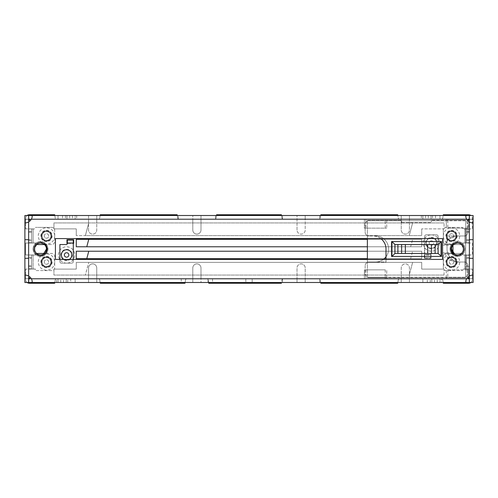 <?xml version="1.0" encoding="UTF-8"?>
<svg xmlns="http://www.w3.org/2000/svg" width="498" height="498" viewBox="0 0 498 498"><rect width="100%" height="100%" fill="white"/><g stroke="black" fill="none" stroke-linecap="round" stroke-linejoin="round"><path stroke-width="0.37" stroke-dasharray="2.49 1.87" d="M28.623 278.78L181.247 278.78L181.247 282.503L208.052 282.503L208.052 279.478A1.488 1.488 0 0 1 208.257 280.025A1.488 1.488 0 0 0 206.788 278.78L200.98 278.78L200.98 267.986A4.096 4.096 0 0 0 196.884 263.89A4.096 4.096 0 0 0 192.788 267.986L192.788 278.78L186.98 278.78A1.488 1.488 0 0 0 185.511 280.025L184.97 283.25L100.285 283.25L99.743 280.025A1.488 1.488 0 0 0 98.274 278.78L96.749 278.78L96.749 267.986A4.096 4.096 0 0 0 92.653 263.89A4.096 4.096 0 0 0 88.557 267.986L88.557 278.78L75.154 278.78L88.557 278.78L88.557 282.503L181.247 282.503M28.623 282.503L28.623 278.706L24.9 278.706L24.9 282.503L28.623 282.503L24.9 282.503L24.9 278.78L24.9 282.503L58.029 282.503L58.029 278.78L56.685 278.78A1.488 1.488 0 0 0 55.216 280.025L54.805 282.503M397.84 282.503L398.257 280.025A1.488 1.488 0 0 1 399.726 278.78A1.488 1.488 0 0 0 398.257 280.025L397.715 283.25L320.849 283.25L320.307 280.025A1.488 1.488 0 0 0 318.838 278.78L305.212 278.78L305.212 267.986A4.096 4.096 0 0 0 301.116 263.89A4.096 4.096 0 0 0 297.02 267.986L297.02 282.503L409.443 282.503L409.443 278.78L422.846 278.78L409.443 278.78L409.443 267.986A4.096 4.096 0 0 0 405.347 263.89A4.096 4.096 0 0 0 401.251 267.986L401.251 278.78L181.247 278.78M427.315 282.503L427.315 278.78L431.778 278.78L431.778 282.503L409.443 282.503L409.443 267.986A4.096 4.096 0 0 0 405.347 263.89A4.096 4.096 0 0 0 401.251 267.986L401.251 282.503L401.251 278.78L469.377 278.78M30.166 278.78L467.834 278.78L467.143 278.78L467.143 269.848L468.63 269.848L465.655 269.848L465.655 262.029L457.463 262.029L465.655 262.029L465.655 228.152L468.63 228.152L467.143 228.152L467.143 222.195A3.723 3.723 0 0 1 467.89 224.43A3.723 3.723 0 0 0 464.167 220.707L447.789 220.707L447.789 228.152L467.143 228.152M245.838 278.78L252.162 278.78L245.838 278.78L245.838 282.503L252.162 282.503L245.838 282.503L245.838 278.78M367.381 259.421L367.381 262.029L375.567 262.029L367.381 262.029L367.381 269.848L364.399 269.848L364.399 278.78L386.734 278.78L386.734 277.666L446.295 277.666L446.295 269.848L447.789 269.848L447.789 277.293L464.167 277.293A3.723 3.723 0 0 0 467.89 273.57A3.723 3.723 0 0 1 464.167 277.293L368.869 277.293L385.247 277.293L385.247 269.848L365.887 269.848L365.887 275.805A3.723 3.723 0 0 1 365.146 273.57A3.723 3.723 0 0 0 368.869 277.293A3.723 3.723 0 0 1 365.887 275.805L365.887 278.78L364.399 278.78L364.399 269.848L365.887 269.848M365.887 278.78L386.734 278.78L386.734 269.848L386.734 277.666L367.381 277.666L465.655 277.666L465.655 269.848L446.295 269.848L446.295 278.78L468.63 278.78L468.63 269.848L468.63 277.853M385.247 278.78L385.247 277.293L447.789 277.293L447.789 278.78L446.295 278.78L446.295 277.666L465.655 277.666L465.655 220.334L446.295 220.334L446.295 228.152L446.295 219.22L468.63 219.22L468.63 228.152L468.63 220.147M447.789 278.78L467.143 278.78M27.135 282.503A3.723 3.723 0 0 1 25.647 279.527L25.647 269.101L25.647 279.527A3.723 3.723 0 0 0 29.37 283.25L54.68 283.25L55.216 280.025A1.488 1.488 0 0 1 56.685 278.78L75.154 278.78L75.154 282.503L88.557 282.503L88.557 267.986A4.096 4.096 0 0 1 92.653 263.89A4.096 4.096 0 0 1 96.749 267.986L96.749 278.78L98.274 278.78A1.488 1.488 0 0 1 99.743 280.025L100.16 282.503M70.685 282.503L66.222 282.503L66.24 278.78L66.222 282.503L67.709 282.503L56.542 282.503L58.029 282.503L58.029 278.78L75.154 278.78L75.154 282.503L70.685 282.503L70.685 278.78M430.291 282.503L430.291 278.78L431.76 278.78L431.76 282.503L430.291 282.503L473.1 282.503L469.377 282.503L469.377 278.706L473.1 278.706L469.377 278.706L469.377 219.294L473.1 219.294L473.1 215.497L470.865 215.497A3.723 3.723 0 0 1 472.353 218.473L472.353 228.899L464.908 228.899L464.908 243.043L462.679 242.956L462.679 244.53L446.295 244.53A2.976 2.976 0 0 1 443.32 241.555L443.32 230.387A2.976 2.976 0 0 1 443.718 228.899L421.731 228.899L443.718 228.899A2.976 2.976 0 0 1 444.067 228.42L444.067 222.942L444.067 228.42A2.976 2.976 0 0 1 446.295 227.412L462.679 227.412L462.679 228.987L472.353 228.899L472.353 218.473A3.723 3.723 0 0 0 468.63 214.75L443.32 214.75L442.784 217.975A1.488 1.488 0 0 1 441.315 219.22A1.488 1.488 0 0 0 442.784 217.975L443.195 215.497L439.971 215.497L439.971 219.22L441.315 219.22L421.358 219.22L473.1 219.22L473.1 215.497L469.377 215.497L469.377 219.294L473.1 219.294L473.1 282.503L473.1 278.78L473.1 282.503L469.377 282.503M320.724 282.503L320.307 280.025A1.488 1.488 0 0 0 319.728 279.073L319.728 282.503L319.728 279.073A1.488 1.488 0 0 0 318.838 278.78L305.212 278.78L305.212 282.503L305.212 267.986A4.096 4.096 0 0 0 301.116 263.89A4.096 4.096 0 0 0 297.02 267.986L297.02 278.78L283.393 278.78L297.02 278.78L297.02 282.503L282.503 282.503L282.503 279.073A1.488 1.488 0 0 1 283.393 278.78A1.488 1.488 0 0 0 281.924 280.025L281.389 283.25L208.799 283.25L208.257 280.025L208.674 282.503M281.513 282.503L282.503 282.503L282.503 279.073A1.488 1.488 0 0 0 281.924 280.025L281.513 282.503L208.052 282.503L208.052 278.78M27.135 215.497A3.723 3.723 0 0 0 25.647 218.473L25.647 228.899L25.647 218.473A3.723 3.723 0 0 1 29.37 214.75L54.68 214.75L55.216 217.975A1.488 1.488 0 0 0 56.685 219.22L98.274 219.22A1.488 1.488 0 0 0 99.743 217.975L100.285 214.75L177.151 214.75L177.693 217.975A1.488 1.488 0 0 0 179.162 219.22L192.788 219.22L192.788 230.014A4.096 4.096 0 0 0 196.884 234.11A4.096 4.096 0 0 0 200.98 230.014L200.98 219.22L214.607 219.22A1.488 1.488 0 0 0 216.076 217.975L216.611 214.75L281.389 214.75L281.924 217.975A1.488 1.488 0 0 0 283.393 219.22L297.02 219.22L297.02 230.014A4.096 4.096 0 0 0 301.116 234.11A4.096 4.096 0 0 0 305.212 230.014L305.212 219.22L318.838 219.22A1.488 1.488 0 0 0 320.307 217.975L320.849 214.75L397.715 214.75L398.257 217.975A1.488 1.488 0 0 0 399.726 219.22L401.251 219.22L399.726 219.22A1.488 1.488 0 0 1 398.257 217.975L397.84 215.497L401.251 215.497L401.251 219.22L439.971 219.22L439.971 215.497L421.358 215.497L422.846 215.497L422.846 219.22L409.443 219.22L422.846 219.22L422.846 215.497L409.443 215.497L409.443 219.22L409.443 215.497L401.251 215.497L401.251 230.014A4.096 4.096 0 0 0 405.347 234.11A4.096 4.096 0 0 0 409.443 230.014L409.443 219.22L409.443 230.014A4.096 4.096 0 0 1 405.347 234.11A4.096 4.096 0 0 1 401.251 230.014L401.251 219.22L96.749 219.22L96.749 215.497L96.749 230.014L96.749 219.22L98.274 219.22A1.488 1.488 0 0 0 99.743 217.975L100.16 215.497L88.557 215.497L88.557 230.014A4.096 4.096 0 0 0 92.653 234.11A4.096 4.096 0 0 0 96.749 230.014A4.096 4.096 0 0 1 92.653 234.11A4.096 4.096 0 0 1 88.557 230.014L88.557 215.497L75.154 215.497L75.154 219.22L75.154 215.497L76.642 215.497L58.029 215.497L58.029 219.22L56.685 219.22L58.029 219.22L58.029 215.497L24.9 215.497L24.9 219.22L28.623 219.22M31.598 228.987L35.321 228.899L33.092 228.987L33.092 242.956L31.598 242.956L31.598 228.987L33.092 228.899L25.647 228.899L33.092 228.899L33.092 243.043L25.647 243.043L25.647 254.957L33.092 254.957L33.092 269.101L25.647 269.101L35.321 269.013L35.321 270.588L35.321 269.013M427.315 278.78L422.846 278.78L422.846 282.503L422.846 278.78L441.315 278.78L439.971 278.78L439.971 282.503L439.971 278.78L441.458 278.78L441.458 282.503M470.865 282.503A3.723 3.723 0 0 0 472.353 279.527L472.353 269.101L472.353 279.527A3.723 3.723 0 0 1 468.63 283.25L443.32 283.25L442.784 280.025A1.488 1.488 0 0 0 441.315 278.78A1.488 1.488 0 0 1 442.784 280.025L443.195 282.503M466.402 269.013L462.679 269.101L464.908 269.013L464.908 255.044L466.402 255.044L466.402 269.013L464.908 269.101L472.353 269.101L464.908 269.101L464.908 254.957L472.353 254.957L472.353 243.043L464.908 243.043L472.353 243.043L472.353 254.957L462.679 255.044L462.679 253.47L462.679 255.044M66.962 239.694L73.667 239.694L73.667 243.416L66.962 243.416L66.962 239.694M424.333 258.306L424.333 254.584L431.038 254.584L431.038 258.306L424.333 258.306L424.707 236.345A1.488 1.488 0 0 1 426.195 234.857L436.622 234.857A1.488 1.488 0 0 1 438.109 236.345L438.109 253.47L431.778 253.47A1.114 1.114 0 0 0 430.664 254.584L431.038 254.584L431.038 258.306L424.333 258.306M431.405 234.857A8.192 8.192 0 0 1 439.597 243.043A8.192 8.192 0 0 1 431.405 251.235A8.192 8.192 0 0 1 423.219 243.043A8.192 8.192 0 0 1 431.405 234.857M66.595 263.143A8.192 8.192 0 0 1 58.403 254.957A8.192 8.192 0 0 1 66.595 246.765A8.192 8.192 0 0 1 74.781 254.957A8.192 8.192 0 0 1 66.595 263.143M443.32 262.029A8.192 8.192 0 0 1 451.512 253.837A8.192 8.192 0 0 1 459.698 262.029A8.192 8.192 0 0 1 451.512 270.221A8.192 8.192 0 0 1 443.32 262.029M443.32 235.971A8.192 8.192 0 0 1 451.512 227.779A8.192 8.192 0 0 1 459.698 235.971A8.192 8.192 0 0 1 451.512 244.163A8.192 8.192 0 0 1 443.32 235.971M54.68 262.029A8.192 8.192 0 0 1 46.488 270.221A8.192 8.192 0 0 1 38.302 262.029A8.192 8.192 0 0 1 46.488 253.837A8.192 8.192 0 0 1 54.68 262.029M54.68 235.971A8.192 8.192 0 0 1 46.488 244.163A8.192 8.192 0 0 1 38.302 235.971A8.192 8.192 0 0 1 46.488 227.779A8.192 8.192 0 0 1 54.68 235.971M177.693 217.975L177.276 215.497L178.272 215.497L178.272 218.927A1.488 1.488 0 0 1 177.693 217.975M179.162 219.22A1.488 1.488 0 0 1 178.272 218.927L178.272 215.497L192.788 215.497L192.788 219.22L179.162 219.22M192.788 230.014L192.788 215.497L200.98 215.497L200.98 219.22L200.98 215.497L215.497 215.497L215.497 218.927A1.488 1.488 0 0 1 214.607 219.22L200.98 219.22L200.98 230.014A4.096 4.096 0 0 1 196.884 234.11A4.096 4.096 0 0 1 192.788 230.014M216.487 215.497L216.076 217.975A1.488 1.488 0 0 1 215.497 218.927L215.497 215.497L281.513 215.497L281.924 217.975A1.488 1.488 0 0 0 282.503 218.927L282.503 215.497L281.513 215.497M283.393 219.22A1.488 1.488 0 0 1 282.503 218.927L282.503 215.497L297.02 215.497L297.02 219.22L283.393 219.22M297.02 230.014L297.02 215.497L305.212 215.497L305.212 219.22L305.212 215.497L319.728 215.497L319.728 218.927A1.488 1.488 0 0 1 318.838 219.22L305.212 219.22L305.212 230.014A4.096 4.096 0 0 1 301.116 234.11A4.096 4.096 0 0 1 297.02 230.014M320.724 215.497L320.307 217.975A1.488 1.488 0 0 1 319.728 218.927L319.728 215.497L397.84 215.497M28.623 215.497L24.9 215.497L28.623 215.497L28.623 219.294L24.9 219.294L28.623 219.294L28.623 278.706L24.9 278.706L24.9 215.497L24.9 219.22L56.685 219.22A1.488 1.488 0 0 1 55.216 217.975L54.805 215.497M444.067 222.942L53.933 222.942L53.933 228.42A2.976 2.976 0 0 0 51.705 227.412L35.321 227.412L51.705 227.412A2.976 2.976 0 0 1 54.68 230.387A2.976 2.976 0 0 0 53.933 228.42L53.933 222.942L88.762 222.942L85.37 235.598L421.731 235.598L421.731 228.899L421.731 235.598L76.269 235.598L85.37 235.598L88.762 222.942L444.067 222.942M447.789 228.152L465.655 228.152L465.655 220.334L431.405 220.334L446.295 220.334L446.295 219.22L467.834 219.22L30.166 219.22M469.377 219.22L473.1 219.22L473.1 215.497L469.377 215.497M364.399 219.22L386.734 219.22L364.399 219.22L364.399 228.152L386.734 228.152L364.399 228.152L364.399 219.22M44.471 244.53L51.705 244.53A2.976 2.976 0 0 0 54.68 241.555L54.68 230.387L54.68 241.555A2.976 2.976 0 0 1 51.705 244.53L35.321 244.53L35.321 242.956L25.647 243.043L25.647 254.957L35.321 255.044L35.321 253.47L51.705 253.47A2.976 2.976 0 0 1 54.68 256.445L54.68 267.613A2.976 2.976 0 0 1 54.282 269.101L76.269 269.101L76.269 262.402L421.731 262.402L421.731 269.101L443.718 269.101A2.976 2.976 0 0 0 446.295 270.588L462.679 270.588L446.295 270.588A2.976 2.976 0 0 1 443.32 267.613L443.32 256.445A2.976 2.976 0 0 1 446.295 253.47L462.679 253.47L446.295 253.47A2.976 2.976 0 0 0 443.32 256.445L443.32 267.613A2.976 2.976 0 0 0 443.718 269.101L421.731 269.101L421.731 262.402L88.762 262.402L85.37 275.058L53.933 275.058L53.933 269.58A2.976 2.976 0 0 0 54.282 269.101L76.269 269.101L76.269 262.402L88.762 262.402L85.37 275.058L409.238 275.058L412.63 262.402L409.238 275.058L444.067 275.058L53.933 275.058L53.933 269.58A2.976 2.976 0 0 1 51.705 270.588L35.321 270.588L51.705 270.588A2.976 2.976 0 0 0 54.68 267.613L54.68 256.445A2.976 2.976 0 0 0 51.705 253.47L44.478 253.47M54.282 228.899L76.269 228.899L76.269 235.598L76.269 228.899L54.282 228.899M76.269 251.235L76.269 258.68L421.731 258.68L421.731 251.235L76.269 251.235M76.269 239.32L76.269 246.765L421.731 246.765L421.731 239.32L76.269 239.32M73.293 243.416L73.293 261.655A1.488 1.488 0 0 1 71.805 263.143L61.379 263.143A1.488 1.488 0 0 1 59.891 261.655L59.891 244.53L66.222 244.53A1.114 1.114 0 0 0 67.336 243.416L67.336 240.067L73.293 240.067L73.293 243.416L67.336 243.416M36.597 244.53L35.321 244.53L35.321 242.956M31.598 242.956L31.598 239.694L28.623 239.694L28.623 232.249L31.598 232.249L31.598 239.694L28.623 239.694L28.623 258.306L31.598 258.306L31.598 265.751L28.623 265.751L28.623 258.306L24.9 258.306M24.9 239.694L28.623 239.694L28.623 242.956L35.321 243.043M28.623 229.205L28.623 232.249L31.598 232.249L31.598 229.205M28.623 228.987L28.623 242.956M44.26 235.971A2.235 2.235 0 0 1 46.488 233.736A2.235 2.235 0 0 1 48.723 235.971A2.235 2.235 0 0 1 46.488 238.206A2.235 2.235 0 0 1 44.26 235.971A2.235 2.235 0 0 0 46.488 238.206A2.235 2.235 0 0 0 48.723 235.971A2.235 2.235 0 0 0 46.488 233.736A2.235 2.235 0 0 0 44.26 235.971A2.235 2.235 0 0 0 46.488 238.206A2.235 2.235 0 0 0 48.723 235.971M409.238 235.598L412.63 222.942L409.238 235.598M462.679 243.043L466.402 243.043L466.402 228.899L462.679 228.899L462.679 227.412L446.295 227.412A2.976 2.976 0 0 0 443.32 230.387L443.32 241.555A2.976 2.976 0 0 0 446.295 244.53L462.679 244.53L462.679 242.956M466.402 228.987L466.402 242.956L464.908 242.956L464.908 228.987L466.402 228.987L466.402 232.249L469.377 232.249L469.377 277.237M466.402 242.956L466.402 232.249L469.377 232.249L469.377 228.987L466.402 228.899M444.067 275.058L444.067 269.58L444.067 275.058M212.522 278.78L212.522 282.503M185.717 278.78L185.717 279.478A1.488 1.488 0 0 1 186.98 278.78L192.788 278.78L192.788 282.503L192.788 267.986A4.096 4.096 0 0 1 196.884 263.89A4.096 4.096 0 0 1 200.98 267.986L200.98 282.503L200.98 278.78L206.788 278.78A1.488 1.488 0 0 1 208.052 279.478M185.094 282.503L185.511 280.025A1.488 1.488 0 0 1 185.717 279.478M430.291 278.78L441.458 278.78M473.1 258.306L469.377 258.306L469.377 265.751L466.402 265.751L466.402 258.306L469.377 258.306L469.377 239.694L466.402 239.694L473.1 239.694M28.623 220.763L28.623 277.237M469.377 220.763L469.377 242.956L466.402 243.043M442.573 259.421L442.573 238.579L55.427 238.579L55.427 259.421L442.573 259.421M450.018 249A7.445 7.445 0 0 1 457.463 241.555A7.445 7.445 0 0 1 464.908 249A7.445 7.445 0 0 1 457.463 256.445A7.445 7.445 0 0 1 450.018 249A7.445 7.445 0 0 1 457.463 241.555A7.445 7.445 0 0 1 464.908 249A7.445 7.445 0 0 1 457.463 256.445A7.445 7.445 0 0 1 450.018 249M33.092 249A7.445 7.445 0 0 1 40.537 241.555A7.445 7.445 0 0 1 47.982 249A7.445 7.445 0 0 1 40.537 256.445A7.445 7.445 0 0 1 33.092 249A7.445 7.445 0 0 1 40.537 241.555A7.445 7.445 0 0 1 47.982 249A7.445 7.445 0 0 1 40.537 256.445A7.445 7.445 0 0 1 33.092 249M100.16 215.497L177.276 215.497M431.038 215.497L431.056 219.22L431.038 215.497M443.195 215.497L470.865 215.497M62.499 215.497L62.499 219.22M65.475 215.497L65.475 219.22M76.642 215.497L76.642 219.22M421.358 215.497L421.358 219.22M432.525 215.497L432.525 219.22M435.501 215.497L435.501 219.22M452.458 252.231C453.435 254.21 455.097 255.393 457.463 255.773C459.828 255.393 461.497 254.21 462.468 252.231A5.957 5.957 0 0 0 455.782 243.285A5.957 5.957 0 0 0 452.458 252.231M450.69 249C450.329 255.362 459.623 258.313 462.997 252.909C466.962 247.929 461.08 240.148 455.203 242.613C448.735 244.487 449.626 254.926 456.317 255.679C462.524 257.111 467.012 248.446 462.256 244.207C458.017 239.457 449.352 243.939 450.79 250.145C451.505 256.476 461.167 257.815 463.582 251.92C466.825 246.018 458.82 239.264 453.554 243.466C448.15 246.84 451.107 256.14 457.463 255.773M452.377 252.1L452.122 251.633M451.923 251.191L451.767 250.737M451.512 249.143L451.524 248.595M451.555 248.247L451.636 247.767M451.792 247.189L452.003 246.622M452.676 245.458L453.068 244.979M454.058 244.113L454.593 243.783M456.411 243.136L458.359 243.111M458.994 243.242L459.61 243.447M460.725 244.014L461.285 244.431M462.188 245.371L462.555 245.906M463.103 247.083L463.277 247.705M463.42 248.832L463.395 248.415M454.674 254.26L455.259 254.534M456.504 254.876L457.139 254.945M457.787 254.945L458.428 254.876M459.673 254.534L460.252 254.26M460.806 253.93L461.123 253.7M461.322 253.538L461.789 253.096M462.206 252.604L462.567 252.069M463.109 250.899L463.283 250.282M462.069 245.221L461.185 244.35M460.737 244.02L460.133 243.671M459.666 243.466L459.287 243.329M458.938 243.229L458.316 243.105M457.755 243.049L457.189 243.049M454.736 243.709L454.388 243.902M451.96 246.734L451.705 247.494M451.512 248.819L451.512 249C451.138 256.682 463.787 256.682 463.42 249L463.389 248.359M463.364 248.191L463.165 247.269M462.767 246.292L462.418 245.688M463.283 247.718L463.109 247.101M462.567 245.931L462.206 245.396M461.789 244.904L461.322 244.462M461.123 244.3L460.806 244.07M460.252 243.74L459.673 243.466M458.428 243.124L457.787 243.055M457.139 243.055L456.504 243.124M455.259 243.466L454.674 243.74M453.746 244.35L452.389 245.881M451.904 246.877L451.692 247.543M454.232 254.005C458.907 257.422 465.63 251.509 462.841 246.435C460.532 240.758 451.151 242.881 451.512 249C451.138 256.682 463.787 256.682 463.42 249L461.677 244.786C458.266 240.988 451.232 243.902 451.512 249C451.182 254.715 459.648 257.211 462.468 252.231M463.42 249C463.787 241.318 451.138 241.318 451.512 249M46.488 248.819L46.488 249C46.818 254.715 38.352 257.211 35.532 252.231C36.503 254.21 38.172 255.393 40.537 255.773C42.896 255.393 44.565 254.21 45.542 252.231A5.957 5.957 0 0 0 42.218 243.285A5.957 5.957 0 0 0 34.58 249L34.711 247.761M35.532 252.231A5.957 5.957 0 0 1 34.58 249C34.213 241.318 46.862 241.318 46.488 249C46.862 256.682 34.213 256.682 34.58 249L36.815 244.35M34.723 247.705L34.897 247.083M35.445 245.906L35.812 245.371M36.709 244.437L37.724 243.752M39.641 243.111L41.589 243.136M43.419 243.79L43.936 244.113M45.611 245.881L44.596 244.643M45.013 245.072L45.405 245.57M46.009 246.647L46.227 247.238M46.476 248.602L46.488 249.143M46.451 249.716L46.071 251.191M45.878 251.633L45.617 252.1M43.326 254.26L42.741 254.534M41.496 254.876L40.861 254.945M40.214 254.945L39.572 254.876M38.327 254.534L37.748 254.26M37.194 253.93L36.877 253.7M36.678 253.538L36.211 253.096M35.794 252.604L35.433 252.069M34.891 250.899L34.717 250.282M37.263 244.02L37.867 243.671M39.062 243.229L39.684 243.105M40.245 243.049L40.811 243.049M43.264 243.709L43.612 243.902M46.04 246.734L46.295 247.494M47.31 249C47.671 255.362 38.377 258.313 35.003 252.909C31.038 247.929 36.92 240.148 42.797 242.613C49.265 244.487 48.374 254.926 41.683 255.679C35.476 257.111 30.988 248.446 35.744 244.207C39.983 239.457 48.648 243.939 47.21 250.145C46.495 256.476 36.833 257.815 34.418 251.92C31.175 246.018 39.18 239.264 44.447 243.466C49.85 246.84 46.893 256.14 40.537 255.773M35.931 245.221L36.323 244.786C39.734 240.988 46.768 243.902 46.488 249C46.824 243.217 38.215 240.777 35.464 245.875C31.953 250.892 38.819 257.622 43.768 254.005M46.488 249C46.862 256.682 34.213 256.682 34.58 249L34.605 248.415M34.636 248.191L34.835 247.269M35.234 246.292L35.582 245.688M34.58 249L34.611 248.359M34.717 247.718L34.891 247.101M35.433 245.931L35.794 245.396M36.211 244.904L36.678 244.462M36.877 244.3L37.194 244.07M37.748 243.74L38.327 243.466M39.572 243.124L40.214 243.055M40.861 243.055L41.496 243.124M42.741 243.466L43.326 243.74M46.096 246.877L46.308 247.543M96.749 282.503L96.749 278.78L96.749 282.503M56.542 282.503L56.542 278.78M67.709 282.503L67.709 278.78M33.092 255.044L33.092 269.013L31.598 269.013L31.598 255.044L33.092 255.044M31.598 255.044L35.321 255.044M35.321 254.957L35.321 253.47L36.597 253.47M31.598 269.013L31.598 265.751L28.623 265.751L28.623 269.013L35.321 269.101M28.623 255.262L28.623 258.306L31.598 258.306L31.598 255.262M28.623 255.044L28.623 269.013M44.26 262.029A2.235 2.235 0 0 1 46.488 259.794A2.235 2.235 0 0 1 48.723 262.029A2.235 2.235 0 0 1 46.488 264.264A2.235 2.235 0 0 1 44.26 262.029A2.235 2.235 0 0 0 46.488 264.264A2.235 2.235 0 0 0 48.723 262.029A2.235 2.235 0 0 0 46.488 259.794A2.235 2.235 0 0 0 44.26 262.029A2.235 2.235 0 0 0 46.488 264.264A2.235 2.235 0 0 0 48.723 262.029M466.402 255.044L466.402 258.306L469.377 258.306L469.377 255.044L462.679 254.957M469.377 268.796L469.377 265.751L466.402 265.751L466.402 268.796M469.377 269.013L469.377 255.044M453.74 262.029A2.235 2.235 0 0 1 451.512 264.264A2.235 2.235 0 0 1 449.277 262.029A2.235 2.235 0 0 1 451.512 259.794A2.235 2.235 0 0 1 453.74 262.029A2.235 2.235 0 0 0 451.512 259.794A2.235 2.235 0 0 0 449.277 262.029A2.235 2.235 0 0 0 451.512 264.264A2.235 2.235 0 0 0 453.74 262.029A2.235 2.235 0 0 0 451.512 259.794A2.235 2.235 0 0 0 449.277 262.029M469.377 242.956L469.377 228.987M453.74 235.971A2.235 2.235 0 0 1 451.512 238.206A2.235 2.235 0 0 1 449.277 235.971A2.235 2.235 0 0 1 451.512 233.736A2.235 2.235 0 0 1 453.74 235.971A2.235 2.235 0 0 0 451.512 233.736A2.235 2.235 0 0 0 449.277 235.971A2.235 2.235 0 0 0 451.512 238.206A2.235 2.235 0 0 0 453.74 235.971A2.235 2.235 0 0 0 451.512 233.736A2.235 2.235 0 0 0 449.277 235.971M367.381 258.68L421.731 258.68L421.731 251.235L367.381 251.235M410.632 258.68L412.63 251.235L410.632 258.68M88.762 251.235L86.77 258.68M367.381 246.765L421.731 246.765L421.731 239.32L367.381 239.32M410.632 246.765L412.63 239.32L410.632 246.765M88.762 239.32L86.77 246.765M424.707 254.957L424.707 236.345A1.488 1.488 0 0 1 426.195 234.857L436.622 234.857A1.488 1.488 0 0 1 438.109 236.345L438.109 253.47L431.778 253.47A1.114 1.114 0 0 0 430.664 254.584L430.664 257.933L424.707 257.933L424.707 254.584L430.664 254.584L430.664 257.933L424.707 257.933L424.707 254.957L430.664 254.957M431.405 240.808A2.235 2.235 0 0 1 433.64 243.043A2.235 2.235 0 0 1 431.405 245.277A2.235 2.235 0 0 1 429.176 243.043A2.235 2.235 0 0 1 431.405 240.808A2.235 2.235 0 0 0 429.176 243.043A2.235 2.235 0 0 0 431.405 245.277A2.235 2.235 0 0 0 433.64 243.043A2.235 2.235 0 0 0 431.405 240.808A2.235 2.235 0 0 0 429.176 243.043A2.235 2.235 0 0 0 431.405 245.277M73.293 259.421L73.293 261.655A1.488 1.488 0 0 1 71.805 263.143L61.379 263.143A1.488 1.488 0 0 1 59.891 261.655L59.891 259.421M73.293 243.043L67.336 243.043L73.293 243.043M66.595 257.192A2.235 2.235 0 0 0 68.824 254.957A2.235 2.235 0 0 0 66.595 252.723A2.235 2.235 0 0 0 64.36 254.957A2.235 2.235 0 0 0 66.595 257.192A2.235 2.235 0 0 0 68.824 254.957A2.235 2.235 0 0 0 66.595 252.723M385.247 269.848L367.381 269.848L367.381 277.666L367.381 220.334L401.625 220.334L401.625 222.569L401.625 220.334L367.381 220.334L367.381 235.971L375.567 235.971L367.381 235.971L367.381 238.579M386.734 220.334L386.734 228.152L386.734 220.334M447.789 219.22L447.789 220.707L368.869 220.707A3.723 3.723 0 0 0 365.146 224.43A3.723 3.723 0 0 1 365.887 222.195L365.887 228.152M365.146 224.43L365.146 232.249A3.723 3.723 0 0 0 368.869 235.971A3.723 3.723 0 0 1 365.146 232.249L365.146 224.43M385.994 259.421L385.994 262.029L368.869 262.029A3.723 3.723 0 0 0 365.146 265.751A3.723 3.723 0 0 1 368.869 262.029L385.994 262.029L385.994 249A13.029 13.029 0 0 0 372.965 235.971L368.869 235.971L372.965 235.971A13.029 13.029 0 0 1 380.777 238.579M365.146 265.751L365.146 273.57L365.146 265.751M447.789 269.848L467.143 269.848M467.89 273.57L467.89 265.751A3.723 3.723 0 0 0 464.167 262.029A3.723 3.723 0 0 1 467.89 265.751L467.89 273.57M464.167 262.029L460.071 262.029A13.029 13.029 0 0 1 447.042 249A13.029 13.029 0 0 0 460.071 262.029L464.167 262.029M447.042 235.971L447.042 249L447.042 235.971A4.47 4.47 0 0 1 451.512 231.502A4.47 4.47 0 0 1 455.975 235.971A4.47 4.47 0 0 1 451.512 240.441A4.47 4.47 0 0 1 447.042 235.971A4.47 4.47 0 0 1 451.512 231.502A4.47 4.47 0 0 1 455.975 235.971A4.47 4.47 0 0 1 451.512 240.441A4.47 4.47 0 0 1 447.042 235.971L464.167 235.971A3.723 3.723 0 0 0 467.89 232.249A3.723 3.723 0 0 1 464.167 235.971L447.042 235.971M467.89 232.249L467.89 224.43L467.89 232.249M385.247 228.152L385.247 219.22M391.945 256.445L441.458 256.445L441.458 241.555L391.577 241.555L391.577 256.445L441.085 256.445L441.085 241.555L391.945 241.555L391.945 256.445L441.085 256.445M365.887 219.22L365.887 222.195A3.723 3.723 0 0 1 368.869 220.707L464.167 220.707A3.723 3.723 0 0 1 467.143 222.195L467.143 219.22M401.625 222.569L431.405 222.569L431.405 220.334L431.405 222.569L401.625 222.569M452.968 245.091L445.038 245.091A13.029 13.029 0 0 1 457.463 235.971L465.655 235.971L457.463 235.971A13.029 13.029 0 0 0 445.038 245.091L442.573 245.091L442.573 252.909L445.038 252.909A13.029 13.029 0 0 0 457.463 262.029A13.029 13.029 0 0 1 445.038 252.909L452.968 252.909M385.994 256.819A13.029 13.029 0 0 0 375.567 235.971A13.029 13.029 0 0 1 388.596 249A13.029 13.029 0 0 1 375.567 262.029A13.029 13.029 0 0 0 383.385 259.421M441.085 241.555L391.945 241.555M452.999 245.091L442.573 245.091L442.573 252.909L452.999 252.909L452.999 245.091M397.902 244.53L435.128 244.53L435.128 253.47L397.902 253.47L397.902 244.53M431.405 244.53L431.405 253.47M401.625 244.53L401.625 253.47M252.162 282.503L252.162 278.78L252.162 282.503M51.219 262.029A4.725 4.725 0 0 1 46.488 266.754A4.725 4.725 0 0 1 41.764 262.029A4.725 4.725 0 0 1 46.488 257.304A4.725 4.725 0 0 1 51.219 262.029A4.725 4.725 0 0 1 46.488 266.754A4.725 4.725 0 0 1 41.764 262.029A4.725 4.725 0 0 1 46.488 257.304A4.725 4.725 0 0 1 51.219 262.029M50.958 262.029A4.47 4.47 0 0 1 46.488 266.498A4.47 4.47 0 0 1 42.025 262.029A4.47 4.47 0 0 1 46.488 257.559A4.47 4.47 0 0 1 50.958 262.029A4.47 4.47 0 0 1 46.488 266.498A4.47 4.47 0 0 1 42.025 262.029A4.47 4.47 0 0 1 46.488 257.559A4.47 4.47 0 0 1 50.958 262.029M51.219 235.971A4.725 4.725 0 0 1 46.488 240.696A4.725 4.725 0 0 1 41.764 235.971A4.725 4.725 0 0 1 46.488 231.246A4.725 4.725 0 0 1 51.219 235.971A4.725 4.725 0 0 1 46.488 240.696A4.725 4.725 0 0 1 41.764 235.971A4.725 4.725 0 0 1 46.488 231.246A4.725 4.725 0 0 1 51.219 235.971M50.958 235.971A4.47 4.47 0 0 1 46.488 240.441A4.47 4.47 0 0 1 42.025 235.971A4.47 4.47 0 0 1 46.488 231.502A4.47 4.47 0 0 1 50.958 235.971A4.47 4.47 0 0 1 46.488 240.441A4.47 4.47 0 0 1 42.025 235.971A4.47 4.47 0 0 1 46.488 231.502A4.47 4.47 0 0 1 50.958 235.971M456.236 262.029A4.725 4.725 0 0 1 451.512 266.754A4.725 4.725 0 0 1 446.781 262.029A4.725 4.725 0 0 1 451.512 257.304A4.725 4.725 0 0 1 456.236 262.029A4.725 4.725 0 0 1 451.512 266.754A4.725 4.725 0 0 1 446.781 262.029A4.725 4.725 0 0 1 451.512 257.304A4.725 4.725 0 0 1 456.236 262.029M447.042 262.029A4.47 4.47 0 0 1 451.512 257.559A4.47 4.47 0 0 1 455.975 262.029A4.47 4.47 0 0 1 451.512 266.498A4.47 4.47 0 0 1 447.042 262.029A4.47 4.47 0 0 1 451.512 257.559A4.47 4.47 0 0 1 455.975 262.029A4.47 4.47 0 0 1 451.512 266.498A4.47 4.47 0 0 1 447.042 262.029M456.236 235.971A4.725 4.725 0 0 1 451.512 240.696A4.725 4.725 0 0 1 446.781 235.971A4.725 4.725 0 0 1 451.512 231.246A4.725 4.725 0 0 1 456.236 235.971A4.725 4.725 0 0 1 451.512 240.696A4.725 4.725 0 0 1 446.781 235.971A4.725 4.725 0 0 1 451.512 231.246A4.725 4.725 0 0 1 456.236 235.971M28.623 242.738L31.598 242.738M31.598 231.439L28.623 231.439M31.598 228.899L31.598 243.043M41.278 235.971A5.21 5.21 0 0 1 46.488 230.761A5.21 5.21 0 0 1 51.705 235.971A5.21 5.21 0 0 1 46.488 241.181A5.21 5.21 0 0 1 41.278 235.971A5.21 5.21 0 0 0 46.488 241.181A5.21 5.21 0 0 0 51.705 235.971A5.21 5.21 0 0 0 46.488 230.761A5.21 5.21 0 0 0 41.278 235.971M40.88 235.971A5.609 5.609 0 0 1 46.488 230.362A5.609 5.609 0 0 1 52.103 235.971A5.609 5.609 0 0 1 46.488 241.58A5.609 5.609 0 0 1 40.88 235.971M28.623 240.503L31.598 240.503M469.377 229.205L466.402 229.205M192.788 278.78L200.98 278.78M297.02 278.78L305.212 278.78M401.251 278.78L409.443 278.78M434.499 282.503L434.499 278.78M437.25 282.503L437.25 278.78M66.944 215.497L66.944 219.22L66.962 215.497M69.683 215.497L69.683 219.22M72.44 215.497L72.44 219.22M96.749 219.22L88.557 219.22M200.98 219.22L192.788 219.22M305.212 219.22L297.02 219.22M409.443 219.22L401.251 219.22M425.56 215.497L425.56 219.22M428.317 215.497L428.317 219.22M461.677 244.786L462.256 244.207L461.677 244.786M36.323 244.786L35.744 244.207L36.323 244.786M60.75 282.503L60.75 278.78M63.501 282.503L63.501 278.78M88.557 278.78L96.749 278.78M28.623 268.796L31.598 268.796M31.598 257.497L28.623 257.497M31.598 254.957L31.598 269.101M41.278 262.029A5.21 5.21 0 0 1 46.488 256.819A5.21 5.21 0 0 1 51.705 262.029A5.21 5.21 0 0 1 46.488 267.239A5.21 5.21 0 0 1 41.278 262.029A5.21 5.21 0 0 0 46.488 267.239A5.21 5.21 0 0 0 51.705 262.029A5.21 5.21 0 0 0 46.488 256.819A5.21 5.21 0 0 0 41.278 262.029M40.88 262.029A5.609 5.609 0 0 1 46.488 256.42A5.609 5.609 0 0 1 52.103 262.029A5.609 5.609 0 0 1 46.488 267.638A5.609 5.609 0 0 1 40.88 262.029M28.623 266.561L31.598 266.561M469.377 255.262L466.402 255.262M466.402 266.561L469.377 266.561M466.402 269.101L466.402 254.957M456.722 262.029A5.21 5.21 0 0 1 451.512 267.239A5.21 5.21 0 0 1 446.295 262.029A5.21 5.21 0 0 1 451.512 256.819A5.21 5.21 0 0 1 456.722 262.029A5.21 5.21 0 0 0 451.512 256.819A5.21 5.21 0 0 0 446.295 262.029A5.21 5.21 0 0 0 451.512 267.239A5.21 5.21 0 0 0 456.722 262.029M457.12 262.029A5.609 5.609 0 0 1 451.512 267.638A5.609 5.609 0 0 1 445.897 262.029A5.609 5.609 0 0 1 451.512 256.42A5.609 5.609 0 0 1 457.12 262.029M469.377 257.497L466.402 257.497M466.402 242.738L469.377 242.738M456.722 235.971A5.21 5.21 0 0 1 451.512 241.181A5.21 5.21 0 0 1 446.295 235.971A5.21 5.21 0 0 1 451.512 230.761A5.21 5.21 0 0 1 456.722 235.971A5.21 5.21 0 0 0 451.512 230.761A5.21 5.21 0 0 0 446.295 235.971A5.21 5.21 0 0 0 451.512 241.181A5.21 5.21 0 0 0 456.722 235.971M469.377 231.439L466.402 231.439M466.402 240.503L469.377 240.503M457.12 235.971A5.609 5.609 0 0 1 451.512 241.58A5.609 5.609 0 0 1 445.897 235.971A5.609 5.609 0 0 1 451.512 230.362A5.609 5.609 0 0 1 457.12 235.971M431.405 237.832A5.21 5.21 0 0 1 436.622 243.043A5.21 5.21 0 0 1 431.405 248.253A5.21 5.21 0 0 1 426.195 243.043A5.21 5.21 0 0 1 431.405 237.832A5.21 5.21 0 0 0 426.195 243.043A5.21 5.21 0 0 0 431.405 248.253A5.21 5.21 0 0 0 436.622 243.043A5.21 5.21 0 0 0 431.405 237.832M431.405 248.651A5.609 5.609 0 0 1 425.796 243.043A5.609 5.609 0 0 1 431.405 237.434A5.609 5.609 0 0 1 437.02 243.043A5.609 5.609 0 0 1 431.405 248.651M69.278 259.421A5.21 5.21 0 0 1 63.906 259.421M66.595 260.168A5.21 5.21 0 0 0 71.805 254.957A5.21 5.21 0 0 0 66.595 249.747A5.21 5.21 0 0 0 61.379 254.957A5.21 5.21 0 0 0 66.595 260.168M66.595 249.349A5.609 5.609 0 0 1 72.204 254.957A5.609 5.609 0 0 1 66.595 260.566A5.609 5.609 0 0 1 60.98 254.957A5.609 5.609 0 0 1 66.595 249.349"/><path stroke-width="0.75" d="M466.651 282.503C465.524 282.291 465.524 281.053 466.651 278.78A7.445 7.445 0 0 1 469.377 276.054C471.65 274.933 472.888 274.933 473.1 276.054L473.1 282.503L28.697 282.503L28.623 278.78M28.623 282.503L28.623 277.237A6.449 6.449 0 0 1 30.166 278.78L28.697 278.78L28.697 282.503L24.9 282.503L24.9 276.054C25.112 274.933 26.35 274.933 28.623 276.054A7.445 7.445 0 0 1 31.349 278.78C32.476 281.053 32.476 282.291 31.349 282.503M469.377 278.78L469.303 282.503L469.303 278.78L467.834 278.78L468.63 278.78L468.63 277.853M54.805 282.503L54.68 283.25L29.37 283.25A3.723 3.723 0 0 1 27.135 282.503M100.16 215.497L100.285 214.75L177.151 214.75L177.276 215.497M216.487 215.497L216.611 214.75L281.389 214.75L281.513 215.497M320.724 215.497L320.849 214.75L397.715 214.75L397.84 215.497M443.195 215.497L443.32 214.75L468.63 214.75A3.723 3.723 0 0 1 470.865 215.497M28.623 219.22L28.697 215.497L466.651 215.497C465.524 215.709 465.524 216.947 466.651 219.22A7.445 7.445 0 0 0 469.377 221.946C471.65 223.067 472.888 223.067 473.1 221.946L473.1 215.497L469.377 215.497L469.377 220.763A6.449 6.449 0 0 1 467.834 219.22L468.63 219.22L468.63 220.147M30.166 219.22L28.697 219.22L28.623 215.497L28.623 220.763A6.449 6.449 0 0 0 30.166 219.22M466.651 215.497L469.303 215.497L469.303 219.22L467.834 219.22M469.377 215.497L469.377 219.22M59.891 259.421L59.891 244.53L66.222 244.53A1.114 1.114 0 0 0 67.336 243.416L66.962 243.416L66.962 239.694L73.667 239.694L73.667 243.416L73.293 243.416M44.471 244.53L36.597 244.53M281.513 282.503L281.389 283.25L208.799 283.25L208.674 282.503M185.094 282.503L184.97 283.25L100.285 283.25L100.16 282.503M397.84 282.503L397.715 283.25L320.849 283.25L320.724 282.503M470.865 282.503A3.723 3.723 0 0 1 468.63 283.25L443.32 283.25L443.195 282.503M469.377 282.503L469.377 277.237A6.449 6.449 0 0 0 467.834 278.78M473.1 276.054L473.1 258.306L469.377 258.306L469.377 221.946M473.1 221.946L473.1 239.694L469.377 239.694M28.623 215.497L24.9 215.497L24.9 221.946C25.112 223.067 26.35 223.067 28.623 221.946L28.623 276.054M28.623 221.946A7.445 7.445 0 0 0 31.349 219.22C32.476 216.947 32.476 215.709 31.349 215.497M442.573 259.421L442.573 238.579L55.427 238.579L55.427 259.421L442.573 259.421M43.768 243.995C45.748 244.966 46.924 246.635 47.31 249C46.924 251.366 45.748 253.034 43.768 254.005A5.957 5.957 0 0 1 36.037 245.097A5.957 5.957 0 0 1 43.768 243.995C45.523 245.203 46.432 246.871 46.488 249L43.326 254.26M450.69 249C451.076 246.635 452.252 244.966 454.232 243.995A5.957 5.957 0 0 1 461.963 252.903A5.957 5.957 0 0 1 454.232 254.005C452.252 253.034 451.076 251.366 450.69 249M24.9 221.946L24.9 258.306L28.623 258.306M24.9 258.306L24.9 276.054M28.623 239.694L24.9 239.694M473.1 239.694L473.1 258.306M54.805 215.497L54.68 214.75L29.37 214.75A3.723 3.723 0 0 0 27.135 215.497M452.122 251.633L451.923 251.191M451.767 250.737L451.512 249.143M451.524 248.595L451.555 248.247M451.636 247.767L451.792 247.189M452.003 246.622L452.676 245.458M453.068 244.979L453.46 244.586M453.603 244.462L454.058 244.113M454.593 243.783L457.189 243.049M458.359 243.111L458.994 243.242M459.61 243.447L460.725 244.014M461.285 244.431L462.188 245.371M462.555 245.906L462.86 246.479M462.972 246.734L463.103 247.083M463.277 247.705L463.42 248.832M451.692 247.543L451.512 249L454.674 254.26M455.259 254.534L455.869 254.739M456.031 254.783L456.504 254.876M457.139 254.945L457.787 254.945M458.428 254.876L458.895 254.783M459.056 254.739L459.673 254.534M460.252 254.26L460.806 253.93M461.789 253.096L462.206 252.604M462.567 252.069L462.854 251.54M462.872 251.502L463.109 250.899M463.283 250.282L463.42 249M461.185 244.35L460.737 244.02M460.133 243.671L459.666 243.466M459.287 243.329L458.938 243.229M458.316 243.105L457.755 243.049M456.411 243.136L454.736 243.709M454.388 243.902L452.8 245.296M452.775 245.333L451.96 246.734M451.705 247.494L451.549 248.334M451.543 248.359L451.512 248.819M463.165 247.269L462.767 246.292M462.418 245.688L462.069 245.221M463.389 248.359L463.283 247.718M463.109 247.101L462.872 246.498M462.854 246.46L462.567 245.931M462.206 245.396L461.789 244.904M460.806 244.07L460.252 243.74M459.673 243.466L459.056 243.261M458.895 243.217L458.428 243.124M457.787 243.055L457.139 243.055M456.504 243.124L456.031 243.217M455.869 243.261L455.259 243.466M454.674 243.74L453.746 244.35M452.389 245.881L451.904 246.877M454.232 243.995C452.477 245.203 451.568 246.871 451.512 249M34.897 247.083L35.028 246.734M35.14 246.479L35.445 245.906M35.812 245.371L36.709 244.437M39.006 243.242L39.641 243.111M40.811 243.049L43.419 243.79M43.936 244.113L43.326 243.74M44.596 244.643L45.013 245.072M45.405 245.57L46.009 246.647M46.227 247.238L46.476 248.602M46.488 249.143L46.451 249.716M46.071 251.191L45.878 251.633M42.741 254.534L42.131 254.739M41.969 254.783L41.496 254.876M40.861 254.945L40.214 254.945M39.572 254.876L39.105 254.783M38.944 254.739L38.327 254.534M37.748 254.26L37.194 253.93M36.211 253.096L35.794 252.604M35.433 252.069L35.146 251.54M35.128 251.502L34.891 250.899M34.717 250.282L34.58 249M36.815 244.35L37.263 244.02M38.713 243.329L39.062 243.229M39.684 243.105L40.245 243.049M41.589 243.136L43.264 243.709M43.612 243.902L45.2 245.296M45.225 245.333L46.04 246.734M46.295 247.494L46.451 248.334M46.457 248.359L46.488 248.819M34.835 247.269L35.234 246.292M35.582 245.688L35.931 245.221M34.611 248.359L34.717 247.718M34.891 247.101L35.128 246.498M35.146 246.46L35.433 245.931M35.794 245.396L36.211 244.904M37.194 244.07L37.748 243.74M38.327 243.466L38.944 243.261M39.105 243.217L39.572 243.124M40.214 243.055L40.861 243.055M41.496 243.124L41.969 243.217M42.131 243.261L42.741 243.466M45.611 245.881L46.096 246.877M46.308 247.543L46.488 249M36.597 253.47L44.478 253.47M367.381 251.235L76.269 251.235L76.269 258.68L367.381 258.68M88.762 251.235L86.77 258.68M367.381 239.32L76.269 239.32L76.269 246.765L367.381 246.765M88.762 239.32L86.77 246.765M67.336 243.416L67.336 240.067L73.293 240.067L73.293 259.421M66.595 257.192A2.235 2.235 0 0 1 64.36 254.957A2.235 2.235 0 0 1 66.595 252.723A2.235 2.235 0 0 1 68.824 254.957A2.235 2.235 0 0 1 66.595 257.192M383.385 259.421A13.029 13.029 0 0 0 385.994 256.819M367.381 259.421L367.381 238.579M385.994 259.421L385.994 249A13.029 13.029 0 0 0 380.777 238.579M435.128 244.53L435.128 253.47L438.109 253.47L441.458 256.445L441.458 241.555L391.577 241.555L391.577 256.445L441.085 256.445L441.085 241.555L438.109 244.53L405.347 244.53L405.347 253.47L394.926 253.47L391.945 256.445L391.945 241.555L394.926 244.53L394.926 253.47M452.968 252.909L452.968 245.091M405.347 244.53L394.926 244.53M435.128 253.47L431.405 253.47L431.405 244.53M431.405 253.47L427.682 253.47L427.682 244.53M438.109 253.47L438.109 244.53M427.682 253.47L405.347 253.47M397.902 244.53L397.902 253.47M401.625 244.53L401.625 253.47M469.377 276.054L469.377 258.306M466.651 278.78L31.349 278.78M31.349 219.22L466.651 219.22M73.293 243.043L67.336 243.043M63.906 259.421A5.21 5.21 0 0 1 66.595 249.747A5.21 5.21 0 0 1 69.278 259.421"/></g></svg>
